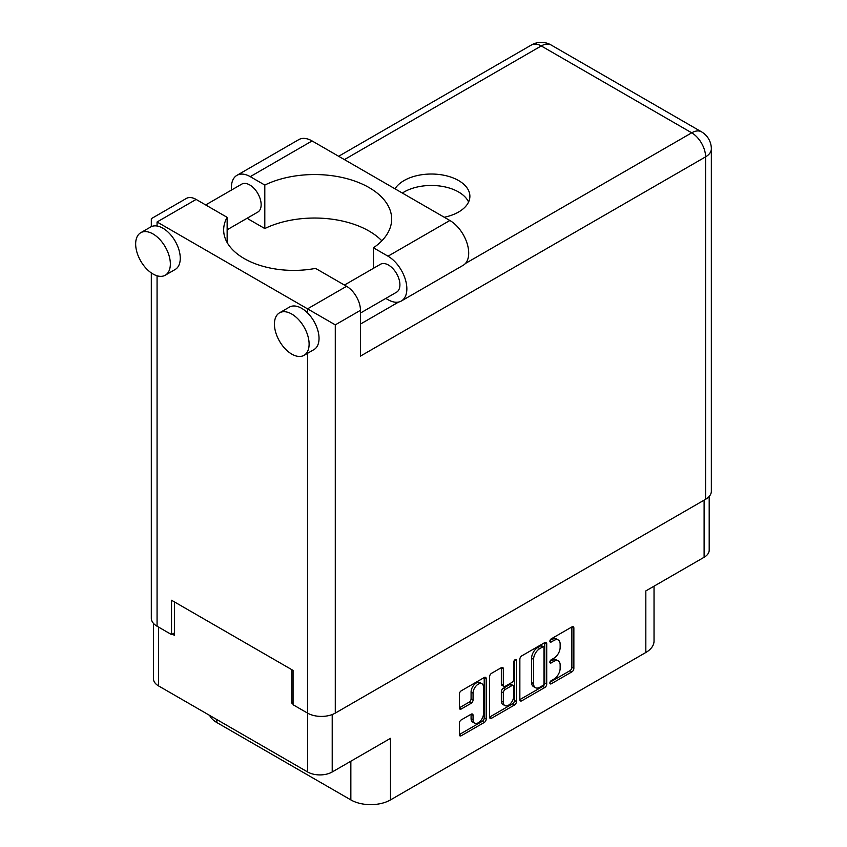 <?xml version="1.0" encoding="UTF-8"?>
<svg xmlns="http://www.w3.org/2000/svg" width="847" height="847" viewBox="0 0 847 847"><rect width="100%" height="100%" fill="white"/><g stroke="black" fill="none" stroke-linecap="round" stroke-linejoin="round"><path stroke-width="1.27" d="M481.954 683.762L479.963 682.618A7.358 4.246 120 0 0 476.289 682.978A7.358 4.246 120 0 0 471.08 691.999L473.06 693.142A7.358 4.246 120 0 1 478.269 684.132A7.358 4.246 120 0 1 481.954 683.762A7.358 4.246 120 0 1 483.478 687.129L483.478 713.756A7.358 4.246 120 0 1 480.26 721.168A7.358 4.246 120 0 1 474.585 723.137A7.358 4.246 120 0 1 473.06 719.77L473.06 715.334A2.753 1.588 120 0 0 472.499 714.074A2.753 1.588 120 0 0 471.123 714.212L461.287 719.876A2.753 1.588 120 0 0 459.349 723.253L459.349 734.603A2.753 1.588 120 0 0 459.921 735.863A2.753 1.588 120 0 0 461.287 735.725L484.251 722.47A2.753 1.588 120 0 0 486.199 719.092L486.199 678.648A2.753 1.588 120 0 0 485.627 677.388A2.753 1.588 120 0 0 484.251 677.526L461.287 690.781A2.753 1.588 120 0 0 459.349 694.159L459.349 707.859A2.753 1.588 120 0 0 459.921 709.119A2.753 1.588 120 0 0 461.287 708.981L471.123 703.306A2.753 1.588 120 0 0 473.06 699.94L473.06 693.142M515.092 659.718L516.458 660.512A1.927 1.112 120 0 0 516.056 659.622A1.927 1.112 120 0 0 515.092 659.718A1.927 1.112 120 0 0 513.737 662.079L513.737 679.156A2.753 1.588 120 0 1 511.789 682.523L505.267 686.292A2.753 1.588 120 0 1 503.891 686.43A2.753 1.588 120 0 1 503.319 685.17L503.319 668.77A2.753 1.588 120 0 0 502.747 667.51A2.753 1.588 120 0 0 501.382 667.637L503.319 668.77M519.857 659.22L519.857 699.664A2.753 1.588 120 0 0 520.429 700.924A2.753 1.588 120 0 0 521.805 700.787L544.769 687.531A2.753 1.588 120 0 0 546.717 684.154L546.717 643.709A2.753 1.588 120 0 0 546.146 642.449A2.753 1.588 120 0 0 544.769 642.587L521.805 655.843A2.753 1.588 120 0 0 519.857 659.22M553.917 679.103L551.238 680.649A1.927 1.112 120 0 0 549.978 682.343A1.927 1.112 120 0 0 550.275 683.889A1.927 1.112 120 0 0 551.238 683.794L571.916 671.851A2.753 1.588 120 0 0 573.864 668.484L573.864 628.04A2.753 1.588 120 0 0 573.292 626.78A2.753 1.588 120 0 0 571.916 626.918L551.238 638.85A1.927 1.112 120 0 0 549.978 640.554A1.927 1.112 120 0 0 550.275 642.1A1.927 1.112 120 0 0 551.238 642.005L553.917 640.459A8.809 5.082 120 0 1 558.321 640.014A8.809 5.082 120 0 1 560.142 644.048L560.142 647.415A8.809 5.082 120 0 1 553.917 658.204L551.238 659.749A1.927 1.112 120 0 0 549.978 661.443A1.927 1.112 120 0 0 550.275 662.989A1.927 1.112 120 0 0 551.238 662.894L553.917 661.348A8.809 5.082 120 0 1 558.321 660.914A8.809 5.082 120 0 1 560.142 664.948L560.142 668.315A8.809 5.082 120 0 1 553.917 679.103M489.608 717.091L512.53 703.846L514.51 705A2.753 1.588 120 0 0 516.458 701.623L516.458 660.512M514.51 705L491.546 718.256A2.753 1.588 120 0 1 490.169 718.394A2.753 1.588 120 0 1 489.608 717.134L489.608 676.689A2.753 1.588 120 0 1 491.546 673.312L501.382 667.637M216.832 719.558L216.832 722.544L350.849 799.907A28.036 16.188 0 0 0 390.499 799.907L645.827 652.497A28.036 16.188 0 0 0 654.032 641.052L654.032 586.177M645.827 652.497L645.827 590.92L704.111 557.273A17.385 10.037 0 0 0 709.193 550.179L709.193 496.437M153.466 623.36L153.466 678.818A17.385 10.037 0 0 0 158.558 685.911L307.63 771.977A17.385 10.037 0 0 0 332.215 771.977L390.499 738.33L390.499 799.907M216.832 722.544A28.036 16.188 180 0 1 209.643 715.408M293.062 702.332L291.77 703.084L293.062 703.825M291.77 703.084L291.77 669.659M172.333 634.128L174.418 635.324L174.418 601.91M558.321 660.914L556.331 659.771A8.809 5.082 120 0 0 551.937 660.205L553.917 661.348M550.021 661.306L551.937 660.205M558.321 640.014L556.331 638.871A8.809 5.082 120 0 0 551.937 639.316L553.917 640.459M550.021 640.406L551.937 639.316M550.021 682.206L569.936 670.708A2.753 1.588 120 0 0 571.873 667.341L571.873 626.939M519.857 699.622L542.789 686.388A2.753 1.588 120 0 0 544.727 683.01L544.727 642.608M542.631 685.615A1.927 1.112 120 0 0 543.986 683.254L543.986 647.754A1.927 1.112 120 0 0 543.594 646.875A1.927 1.112 120 0 0 542.631 646.97L539.804 648.601A8.809 5.082 120 0 0 533.578 659.389L533.578 683.656A8.809 5.082 120 0 0 535.399 687.679A8.809 5.082 120 0 0 539.804 687.245L542.631 685.615M543.594 646.875L541.614 645.732A1.927 1.112 120 0 0 540.651 645.827L542.631 646.97M535.399 687.679L533.419 686.536A8.809 5.082 120 0 1 531.598 682.502L531.598 658.235A8.809 5.082 120 0 1 537.824 647.457L540.651 645.827M501.339 667.658L501.339 684.027A2.753 1.588 120 0 0 501.911 685.287L503.891 686.43M514.478 660.247L514.478 700.48L516.458 701.623M503.319 702.184A7.358 4.246 120 0 0 504.844 705.562A7.358 4.246 120 0 0 510.519 703.582A7.358 4.246 120 0 0 513.737 696.181L513.737 686.801A2.753 1.588 120 0 0 513.166 685.541A2.753 1.588 120 0 0 511.789 685.668L505.267 689.437A2.753 1.588 120 0 0 503.319 692.804L503.319 702.184L501.339 701.041A7.358 4.246 120 0 0 502.864 704.408L504.844 705.562M513.166 685.541L511.175 684.397A2.753 1.588 120 0 0 509.809 684.524L511.789 685.668M501.339 701.041L501.339 691.66A2.753 1.588 120 0 1 503.287 688.293L509.809 684.524M512.53 703.846A2.753 1.588 120 0 0 514.478 700.48M474.585 723.137L472.605 721.993A7.358 4.246 120 0 1 471.08 718.627L471.08 714.233M459.349 707.817L469.132 702.163A2.753 1.588 120 0 0 471.08 698.796L471.08 691.999M459.349 734.561L482.271 721.316A2.753 1.588 120 0 0 484.219 717.949L484.219 677.547M381.838 240.802A77.098 44.51 -0 0 0 264.804 228.552L250.236 220.146A26.638 15.373 60 0 1 247.271 218.155M231.527 190.024A26.638 15.373 60 0 1 231.411 187.526A26.638 15.373 60 0 1 236.927 175.34A26.638 15.373 60 0 1 250.236 176.652L312.088 140.941A26.638 15.373 60 0 0 298.779 139.628L236.927 175.34M309.113 344.094A24.531 14.166 -120 0 0 298.409 319.414A24.531 14.166 -120 0 0 279.51 312.839A24.531 14.166 -120 0 0 274.428 324.073A24.531 14.166 -120 0 0 285.132 348.752A24.531 14.166 -120 0 0 304.041 355.327A24.531 14.166 -120 0 0 309.113 344.094M304.041 355.327L313.951 349.61A24.531 14.166 -120 0 0 319.033 338.377A24.531 14.166 -120 0 0 307.535 312.882A24.531 14.166 -120 0 0 289.42 307.112L279.51 312.839M170.353 263.978A24.531 14.166 -120 0 0 159.638 239.299A24.531 14.166 -120 0 0 140.74 232.724A24.531 14.166 -120 0 0 135.658 243.957A24.531 14.166 -120 0 0 146.362 268.637A24.531 14.166 -120 0 0 165.271 275.211A24.531 14.166 -120 0 0 170.353 263.978M165.271 275.211L175.181 269.484A24.531 14.166 -120 0 0 180.263 258.261A24.531 14.166 -120 0 0 157.066 226.011A24.531 14.166 -120 0 0 150.65 226.996L140.74 232.724M444.252 217.256A38.549 22.255 -0 0 0 458.587 212.025A38.549 22.255 -0 0 0 469.884 196.282A38.549 22.255 -0 0 0 446.083 175.721A38.549 22.255 -0 0 0 404.072 180.549A38.549 22.255 -0 0 0 395.009 188.817M402.346 193.052A38.549 22.255 180 0 1 404.072 191.994A38.549 22.255 180 0 1 441.34 186.234A38.549 22.255 180 0 1 468.582 202.01M205.673 204.942L241.681 184.159A16.125 9.306 60 0 1 254.111 188.468A16.125 9.306 60 0 1 261.141 204.699A16.125 9.306 60 0 1 257.806 212.078L227.144 229.781M344.443 285.058L380.451 264.275A16.125 9.306 60 0 1 392.87 268.584A16.125 9.306 60 0 1 399.911 284.814A16.125 9.306 60 0 1 396.576 292.194L360.462 313.041M264.804 228.552L264.804 185.059L250.236 176.652M151.317 226.657L151.317 218.664L186.308 198.463A19.629 11.329 60 0 1 196.123 199.426L157.066 221.978C149.58 217.658 149.58 217.658 157.066 221.978L335.285 324.867L335.285 713.1A19.629 11.329 180 0 1 307.535 713.1L293.062 704.736L293.062 670.401L171.539 600.248L171.539 634.583L157.066 626.229A19.629 11.329 180 0 1 151.317 618.215L151.317 272.925M307.535 312.882L307.535 308.848L346.582 286.297L315.56 268.393A70.089 40.465 -0 0 1 223.661 229.929A70.089 40.465 -0 0 1 227.144 217.34L196.123 199.426M346.582 286.297A19.629 11.329 60 0 1 360.462 310.33L360.462 356.111L705.593 156.854L705.593 499.296L335.285 713.1M171.539 634.583L174.418 632.921M465.427 263.47L691.713 132.82A19.629 11.329 60 0 1 705.593 156.854A19.629 11.329 180 0 0 711.342 148.839L711.342 491.292A19.629 11.329 180 0 1 705.593 499.296M227.144 242.517L227.144 217.34M373.453 268.308L373.453 247.79L388.011 256.196A26.638 15.373 60 0 1 405.417 279.669A26.638 15.373 60 0 1 401.33 301.013A26.638 15.373 60 0 1 388.011 299.69L385.798 298.409M388.011 256.196L449.863 220.485A26.638 15.373 60 0 1 467.269 243.957A26.638 15.373 60 0 1 463.182 265.302L401.33 301.013M373.453 247.79A77.098 44.51 -0 0 0 391.663 219.055A77.098 44.51 -0 0 0 347.026 178.685A77.098 44.51 -0 0 0 264.804 185.059M449.863 220.485L312.088 140.941M704.111 557.273L704.111 500.154M332.215 771.977L332.215 714.54M158.558 685.911L158.558 627.087M307.63 771.977L307.63 713.153M549.872 662.11L551.238 662.894M549.872 641.211L551.238 642.005M571.916 626.918L573.864 628.04M571.873 667.341L573.864 668.484M569.936 670.708L571.916 671.851M549.872 683.01L551.238 683.794M544.769 642.587L546.717 643.709M544.727 683.01L546.717 684.154M542.789 686.388L544.769 687.531M519.857 699.664L521.805 700.787M537.824 647.457L539.804 648.601M531.598 658.235L533.578 659.389M531.598 682.502L533.578 683.656M489.608 717.134L491.546 718.256M501.339 684.027L503.319 685.17M503.287 688.293L505.267 689.437M501.339 691.66L503.319 692.804M471.123 714.212L473.06 715.334M471.08 718.627L473.06 719.77M471.08 698.796L473.06 699.94M469.132 702.163L471.123 703.306M459.349 707.859L461.287 708.981M484.251 677.526L486.199 678.648M484.219 717.949L486.199 719.092M482.271 721.316L484.251 722.47M459.349 734.603L461.287 735.725M350.849 761.22L350.849 799.907M307.535 713.1L307.535 353.305M157.066 221.978L157.066 226.011M157.066 275.783L157.066 626.229M711.342 148.839A19.629 19.629 0 0 0 701.528 131.846A19.629 11.329 120 0 0 691.713 132.82L541.254 45.95L344.401 159.607M360.462 324.073L398.619 302.04M360.462 310.33L335.285 324.867M531.44 44.976A19.629 11.329 60 0 1 541.254 45.95A19.629 11.329 120 0 1 551.069 44.976A19.629 19.629 0 0 0 531.44 44.976L338.652 156.282M701.528 131.846L551.069 44.976"/></g></svg>
